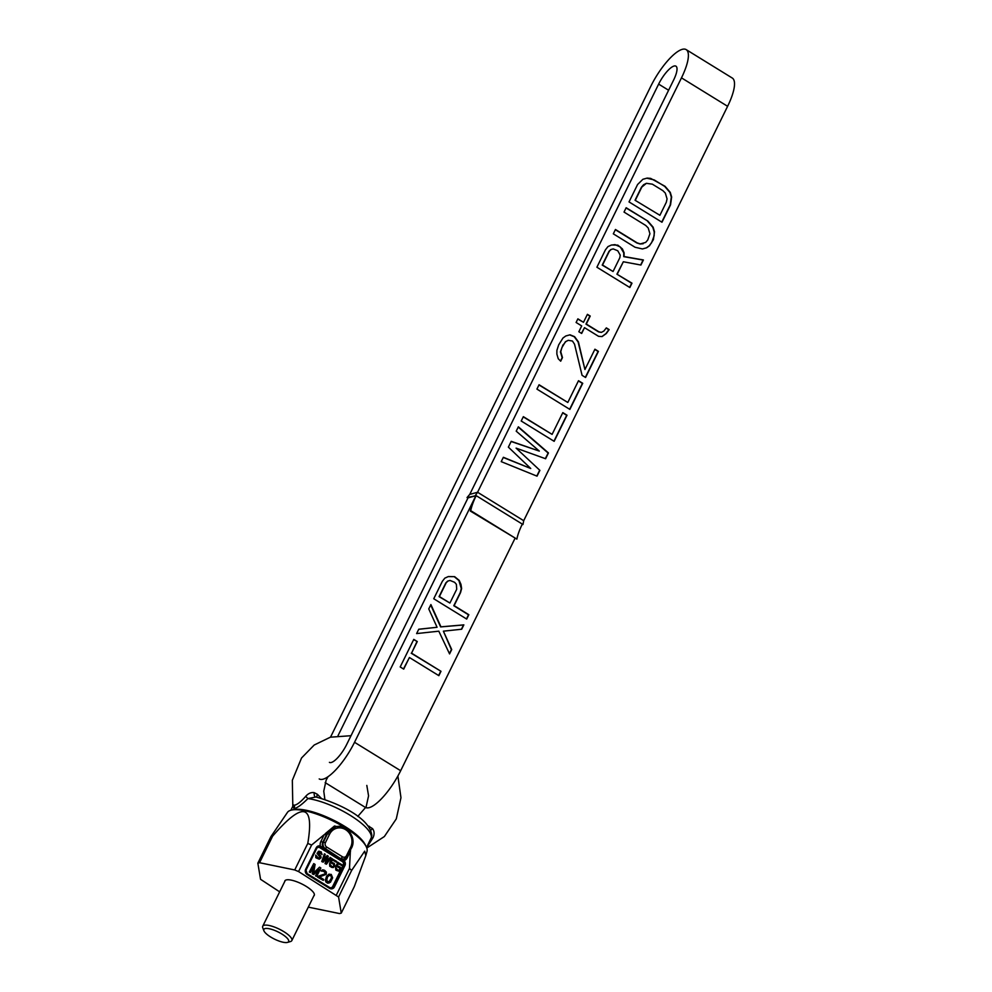 <?xml version="1.0" encoding="UTF-8"?>
<svg xmlns="http://www.w3.org/2000/svg" width="992" height="992" viewBox="0 0 992 992"><rect width="100%" height="100%" fill="white"/><g stroke="black" fill="none" stroke-linecap="round" stroke-linejoin="round"><path stroke-width="1.49" d="M324.93 834.433L325.24 833.702A1.624 0.732 22.5 0 0 326.852 833.85L326.492 834.694L324.235 834.644L311.612 845.035L298.567 871.571L294.736 869.959L259.557 862.718L257.846 863.189L260.549 879.296L279.657 891.845M311.612 845.035L307.78 843.436L294.736 869.959M308.289 907.134L339.562 913.57L341.26 913.111L338.57 896.991L298.567 871.571M284.704 881.578A16.393 4.762 26.2 0 1 284.853 880.908A16.393 4.762 26.2 0 1 286.242 879.941A16.393 4.762 26.2 0 1 303.961 885.075A16.393 4.762 26.2 0 1 314.266 895.379A16.393 4.762 26.2 0 1 313.819 895.912M341.26 913.111L354.318 886.575L365.825 855.575L364.696 851.161L351.614 870.468L349.494 868.397L350.424 850.156M349.494 868.397L336.437 894.92M343.517 860.374L342.947 860.82L340.529 858.551L344.05 860.684A3.894 3.534 -105.3 0 1 344.956 865.495L334.403 886.947A3.894 3.534 -105.3 0 1 329.592 888.336L307.185 874.522A3.894 3.534 -105.3 0 1 305.672 869.228L316.225 847.776A3.894 3.534 -105.3 0 1 320.342 846.064L319.932 846.746L325.364 848.619A4.873 4.427 -105.3 0 1 323.466 842.01L327.571 833.652L329.542 834.284A12.983 11.792 -105.3 0 1 345.576 829.634A12.983 11.792 -105.3 0 1 350.635 847.28L346.518 855.637A3.249 2.951 -105.3 0 1 342.513 856.803L326.703 847.044A3.249 2.951 -105.3 0 1 325.438 842.642L329.542 834.284M324.235 834.644L320.838 841.551A6.485 5.902 74.7 0 0 320.342 846.064L320.366 847.056L343.418 861.23A3.249 2.951 -105.3 0 1 344.174 865.247L333.61 886.699A3.249 2.951 -105.3 0 1 329.704 887.914M320.9 846.436L324.706 848.805A4.873 4.427 74.7 0 1 322.809 842.183L325.438 842.642M365.825 855.575L367.015 851.334A44.342 12.896 -153.8 0 0 366.135 846.474A44.342 12.896 -153.8 0 0 332.68 820.843A44.342 12.896 -153.8 0 0 291.958 809.968A44.342 12.896 -153.8 0 0 290.966 810.204A44.342 12.896 -153.8 0 0 287.556 812.237L270.903 836.665L257.846 863.189M307.78 843.436C314.476 803.619 302.746 801.201 272.602 836.194L270.903 836.665M325.24 833.702L334.49 825.989L346.468 828.89M350.598 850.9L347.2 857.807A6.485 5.902 74.7 0 1 344.05 860.684L343.418 861.23M329.257 875.142L331.13 876.01L331.464 878.069L328.774 882.086M318.544 869.773L315.53 875.886L316.746 876.345L320.862 867.988L319.523 867.169L313.621 873.27L315.072 864.429L313.745 863.61L309.628 871.968L310.521 872.514L313.757 865.929L312.592 873.791L313.782 874.522L319.089 869.228L315.853 875.8L316.746 876.345M319.523 867.169L313.67 872.972M313.745 863.61L309.306 872.055L310.521 872.514M313.311 866.847L312.269 873.878L313.782 874.522M322.437 870.939L324.905 872.166L325.029 873.865L318.048 876.283L317.601 877.176L323.268 880.375L323.702 879.482L319.56 876.928L326.244 874.324L326.38 872.092L324.57 870.282L322.673 869.81L321.234 870.778L324.57 871.447L325.351 873.778L318.37 876.196L317.936 877.077L323.268 880.375M322.673 869.81L320.9 870.864L321.966 871.224M329.257 874.101L326.579 876.221L325.339 880.313L325.996 882.111L327.769 883.215L330.46 882.26L332.642 877.808L331.241 874.398L328.55 874.361L325.822 878.701L326.318 882.024L329.108 883.041M318.866 852.277L322.09 854.534L321.11 851.806L318.258 851.409L317.638 854.112L320.143 857.398L318.258 857.968L315.741 855.067L316.721 858.179L319.275 859.171L321.036 857.758L320.8 856.059L318.358 853.393L318.94 852.215L320.8 852.785L322.09 854.534M319.102 851.148L317.056 853.269L319.759 856.865L319.238 858.13M315.741 855.067L315.778 857.696L319.275 859.171M326.579 857.795L325.041 863.598L326.467 864.193L330.993 857.906L330.162 857.398L326.715 862.222L328.24 856.208L327.149 855.526L323.417 860.188L325.227 854.348L324.396 853.839L322.078 861.478L323.169 862.16L327.038 857.2L325.364 863.511L326.467 864.193M330.162 857.398L326.864 861.651M327.149 855.526L323.578 859.667M324.396 853.839L321.743 861.564L323.169 862.16M332.084 858.576L330.187 862.432L333.362 863.61L334.168 865.272L333.585 866.45L331.911 866.574L329.53 863.759L330.113 866.239L331.539 867.318L333.213 867.578L334.837 866.066L334.341 863.449L331.241 862.11L332.407 859.742L336.387 862.197L336.759 861.453L331.762 858.663L329.865 862.519L333.523 864.193L333.758 865.88L332.89 866.748M329.53 863.759L329.778 866.326L333.213 867.578M332.295 859.965L336.387 862.197M338.123 862.308L336.238 866.152L339.413 867.343L340.12 869.525L337.95 870.306L335.581 867.492L336.759 870.542L339.252 871.298L340.888 869.798L340.38 867.169L337.28 865.842L338.446 863.462L342.426 865.917L342.798 865.185L337.801 862.395L335.904 866.239L339.562 867.913L339.797 869.612L338.942 870.468M335.581 867.492L335.817 870.058L339.252 871.298M338.346 863.685L342.426 865.917M327.558 876.767L329.964 875.006L331.725 876.544L330.807 880.388L329.009 882.062L326.641 880.598L327.558 876.767M326.852 833.85L335.594 826.869A14.607 13.268 -105.3 0 0 327.571 833.652L326.852 833.85M272.602 836.194L259.557 862.718M351.614 870.468L338.57 896.991M366.135 846.474L365.118 844.49A42.433 12.338 -153.8 0 0 333.101 819.962A42.433 12.338 -153.8 0 0 294.14 809.559L291.958 809.968M263.922 930.794A13.789 4.005 26.2 0 1 269.328 928.76A13.789 4.005 -153.8 0 1 284.468 935.803A13.789 4.005 -153.8 0 1 287.506 942.4A13.789 4.005 -153.8 0 1 283.179 942.251A13.789 4.005 26.2 0 1 263.922 930.794L262.781 927.88A16.219 4.712 26.2 0 1 262.719 926.255A16.219 4.712 26.2 0 1 269.13 925.486A16.219 4.712 -153.8 0 1 285.126 932.48A16.219 4.712 -153.8 0 1 291.834 940.577L314.414 894.71M287.506 942.4L290.52 941.532A16.219 4.712 -153.8 0 0 291.834 940.577M366.668 847.676L372.942 837.843C374.604 834.334 374.468 831.259 372.533 828.63L367.995 825.828M321.346 798.386L317.378 794.282L314.166 792.633C311.091 792.186 308.264 793.426 305.672 796.365C300.812 801.871 297.054 804.822 294.388 805.206L292.789 804.834L292.789 806.422L293.161 805.603M317.378 794.282A4.873 2.232 -54.8 0 0 317.105 797.27M372.942 837.843A4.873 0.781 24.3 0 0 371.281 837.67L371.802 835.512C370.214 818.003 337.999 802.999 315.902 796.998L307.917 798.585C301.754 804.723 297.129 808.071 294.029 808.616L292.814 806.322M369.371 826.336A4.873 0.632 -61.5 0 0 368.999 827.154M305.672 796.365L307.917 798.585A42.185 12.264 -153.8 0 1 350.102 815.263A42.185 12.264 -153.8 0 1 371.281 837.67L366.581 847.466M319.201 778.931A38.13 11.396 -58.3 0 0 354.541 742.289L475.862 495.74L468.026 497.872L346.716 744.422A18.662 5.58 121.7 0 1 329.418 762.352M330.522 737.155L650.814 86.242A38.13 11.396 -58.3 0 1 686.154 49.6A38.13 11.396 -58.3 0 1 681.479 77.86L727.607 106.305L523.702 520.701L522.97 524.495L521.978 524.768M338.036 735.655L658.638 84.109A18.662 5.58 121.7 0 1 675.936 66.166A18.662 5.58 121.7 0 1 673.642 80.005L469.737 494.4L477.574 492.255L681.479 77.86M467.914 498.096L467.046 497.562L475.862 495.74A32.451 9.697 -58.3 0 0 470.357 511.066L516.869 539.127A32.451 9.697 121.7 0 1 522.313 524.098L522.97 524.495M475.528 495.244L477.574 492.255L523.702 520.701M536.92 389.1L569.867 409.411L582.726 383.296L578.51 380.705L567.808 402.467L539.065 384.747L536.92 389.1M563.27 344.819L565.762 341.632L568.23 340.318L572.446 341.025L574.542 344.212L582.068 375.323L585.578 377.493L598.424 351.379L594.927 349.209L584.933 369.52L578.423 341.88L574.591 336.672L570.028 334.812L565.8 335.978L562.972 338.012L558.694 344.844L556.896 350.35L556.872 354.119L558.248 358.744L560.691 361.2L562.476 357.579L560.765 351.788L561.844 347.721L565.428 341.719L568.23 340.318M539.884 470.357L516.1 448.124L545.6 458.738L548.452 452.935L518.357 426.82L516.212 431.173L539.313 451.087L511.215 441.328L508.363 447.132L530.745 468.497L503.366 457.287L501.22 461.64L537.032 476.16L539.884 470.357L516.1 448.124M521.209 421.017L554.156 441.328L567.015 415.214L562.811 412.622L552.098 434.384L523.354 416.665L521.209 421.017M606.335 327.881L603.843 331.08L601.375 332.382L598.908 331.812L586.297 324.037L590.228 316.051L587.413 314.328L583.494 322.301L577.877 318.841L576.104 322.474L581.709 325.934L578.844 331.737L581.659 333.461L584.511 327.658L598.536 336.313L602.045 336.586L606.298 333.535L609.138 329.604L606.335 327.881M617.26 274.102L623.336 261.764L640.906 265.038L643.411 259.966L624.067 256.556L624.092 252.786L622.368 248.88L617.818 245.123L611.481 244.999L607.947 246.611L605.455 249.798L596.899 267.22L629.846 287.531L631.978 283.179L616.937 274.189L623.336 261.764M647.9 221.129L626.163 207.725L624.03 212.077L645.755 225.482L648.198 227.937L649.921 233.728L647.764 239.952L645.643 242.432L640.348 243.896L637.186 242.891L615.462 229.487L613.316 233.839L635.041 247.244L642.432 248.955L646.66 247.789L649.487 245.743L653.406 239.655L654.509 231.818L653.133 227.193L647.9 221.129L626.051 207.948M637.583 184.512L629.027 201.922L661.974 222.233L670.542 204.823L671.646 196.999L670.27 192.374L665.037 186.298L650.653 178.386L647.131 178.101L642.903 179.279L637.583 184.512M325.165 782.614L365.316 807.376A38.13 11.396 -58.3 0 0 400.669 770.722L514.91 538.544M413.763 639.381L400.198 666.946L403.707 669.116L409.411 657.51L438.861 675.664L440.994 671.311L411.556 653.158L417.272 641.539L413.763 639.381M461.702 629.226L463.847 624.873L440.956 626.832L430.9 604.562L428.755 608.914L437.075 627.279L418.76 629.226L416.615 633.578L438.811 631.185L449.562 653.902L451.707 649.549L443.387 631.172L461.702 629.226M454.671 576.674L448.334 576.55L444.813 578.15L442.32 581.349L433.752 598.759L466.699 619.07L468.844 614.718L454.125 605.641L460.548 592.584L461.627 588.529L460.958 584.325L459.222 580.419L454.671 576.674L448.186 576.612M456.704 589.26L449.922 603.049L439.406 596.564L446.189 582.775L447.95 581.039L450.07 580.456L454.634 582.316L456.382 584.338L456.704 589.26M619.839 257.722L613.056 271.51L602.541 265.025L609.324 251.236L611.097 249.5L613.205 248.905L617.768 250.778L620.211 255.118L619.839 257.722M635.364 200.161L641.799 187.104L646.4 183.322L652.376 184.177L662.892 190.65L665.334 193.105L667.058 198.896L666.326 202.232L659.903 215.289L635.041 200.248L641.464 187.19L643.597 184.723L646.4 183.322M516.869 539.127L470.741 510.682A32.451 9.697 121.7 0 1 476.185 495.653L522.313 524.098M469.737 494.4L467.046 497.562M686.154 49.6L732.282 78.046A38.13 11.396 121.7 0 1 727.607 106.305M417.272 641.539L413.652 639.604M411.556 653.158L416.938 641.638M440.994 671.311L411.234 653.244M438.638 675.527L440.671 671.398M409.411 657.51L403.484 668.98M461.404 629.263L463.524 624.972L440.622 626.919L430.702 604.946M449.426 653.604L451.385 649.636L443.387 631.172M437.075 627.279L418.736 629.288M466.488 618.934L468.522 614.804L453.79 605.728L460.226 592.67L461.305 588.616L458.899 580.506L454.348 576.761M449.922 603.049L439.072 596.651L445.854 582.874L447.628 581.126L450.07 580.456M536.796 476.061L539.561 470.444M530.745 468.497L503.279 457.473M539.313 451.087L511.128 441.502M545.352 458.651L548.13 453.034L518.233 427.081M552.098 434.384L523.243 416.888M553.945 441.204L566.692 415.301L562.7 412.846M567.808 402.467L538.954 384.958M569.656 409.274L582.391 383.383L578.41 380.928M560.505 361.014L562.154 357.666L560.43 351.875L562.948 344.918M584.933 369.52L578.1 341.967L574.269 336.759L569.706 334.899M585.354 377.357L598.102 351.466L594.816 349.432M601.908 336.573L605.963 333.622L608.815 329.704L606.174 328.079M581.436 333.337L584.511 327.658M583.494 322.301L577.778 319.064M601.375 332.382L598.585 331.898L585.974 324.124L589.893 316.138L587.314 314.551M629.622 287.395L631.656 283.266L616.937 274.189M640.646 264.988L643.076 260.053L623.745 256.643L623.77 252.873L620.285 246.946L615.028 244.64L611.32 245.074M613.056 271.51L602.218 265.112L609.001 251.323L610.774 249.587L613.205 248.905M642.419 248.955L646.338 247.876L649.165 245.83L651.645 242.643L654.162 235.674L654.187 231.917L652.81 227.28L647.565 221.216M643.163 243.734L640.026 243.982L636.864 242.978L615.35 229.71M661.751 222.109L670.208 204.91L671.324 197.086L669.947 192.46L664.702 186.397L654.187 179.912L646.809 178.188M659.903 215.289L635.041 200.248M316.225 847.776L305.995 869.525M316.547 848.073A3.249 2.951 -105.3 0 1 319.932 846.746M320.838 841.551L322.809 842.183L326.492 834.694M344.187 858.96A4.873 4.427 74.7 0 1 340.529 858.551L325.364 848.619L326.703 847.044M344.956 865.495L344.038 865.284L333.486 886.736L334.403 886.947M329.592 888.336L307.309 874.101M307.185 874.522L307.198 874.039A3.249 2.951 -105.3 0 1 305.933 869.624L316.547 848.135L318.271 846.672M305.672 869.228L307.272 874.039L329.679 887.865L331.836 888.2M318.209 846.697A3.249 2.951 -105.3 0 1 320.366 847.056L319.833 847.676L342.24 861.502A2.592 2.356 -105.3 0 1 343.244 865.024L332.692 886.476A2.592 2.356 -105.3 0 1 329.493 887.406L307.086 873.592A2.592 2.356 -105.3 0 1 306.069 870.058L316.634 848.606A2.592 2.356 -105.3 0 1 319.833 847.676M343.244 865.024L344.038 865.284A3.249 2.951 -105.3 0 0 342.773 860.87L342.24 861.502M332.692 886.476L333.486 886.736A3.249 2.951 -105.3 0 1 331.774 888.212M351.292 848.272L347.188 856.629A4.873 4.427 -105.3 0 1 341.174 858.378L342.513 856.803M343.864 859.072L347.324 856.53L346.518 855.637M335.594 826.869C346.481 823.273 357.207 837.868 351.441 848.172L350.635 847.28M314.166 792.633A4.873 1.897 -82.4 0 0 315.357 796.898M372.533 828.63A4.873 0.781 -36 0 0 370.797 830.304M294.388 805.206A4.873 4.427 -105.3 0 1 294.029 808.616M354.541 742.289L400.669 770.722M668.608 90.247L658.638 84.109M262.719 926.255L285.299 880.388M357.79 816.416L366.135 806.843L368.565 795.844L366.817 785.416M328.03 776.724L326.132 780.158L323.764 791.182L324.892 799.502M366.792 848.036L384.363 836.541L396.292 818.884L400.966 797.717L397.891 776.017M350.994 735.704L330.373 737.192L314.191 745.029L301.518 758.012L292.33 780.32L292.789 804.834M292.826 806.273L290.892 810.216"/></g></svg>
